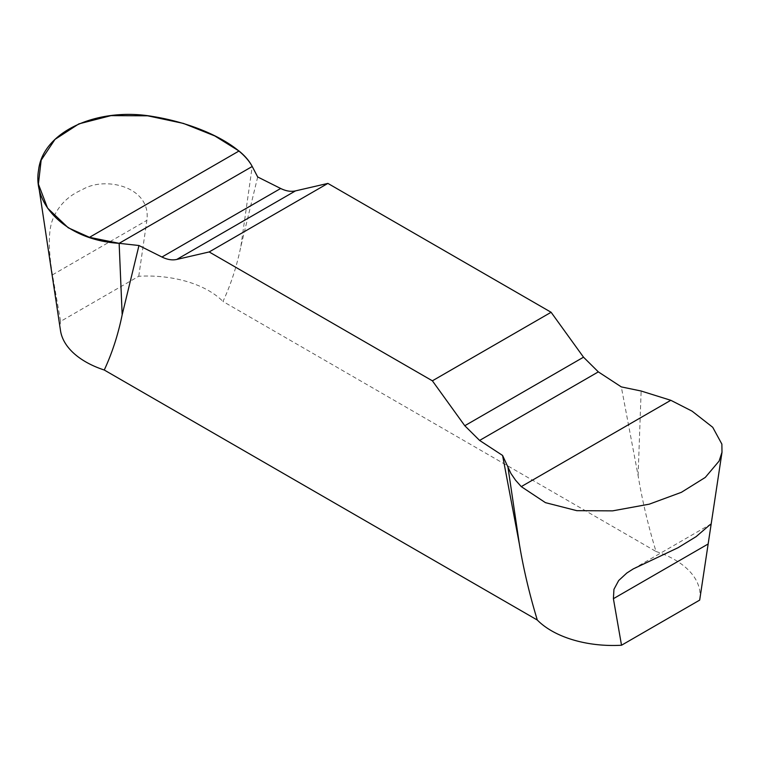 <?xml version="1.0" encoding="UTF-8"?>
<svg xmlns="http://www.w3.org/2000/svg" width="760" height="760" viewBox="0 0 760 760"><rect width="100%" height="100%" fill="white"/><g stroke="black" fill="none" stroke-linecap="round" stroke-linejoin="round"><path stroke-width="0.57" stroke-dasharray="3.8 2.85" d="M257.697 176.966L240.901 246.249C236.816 266.228 230.84 284.63 222.975 301.473L656.022 551.484C648.166 525.568 642.19 500.27 638.106 475.57L621.309 386.897M656.022 551.484A87.077 50.274 180 0 1 699.76 599.564M138.757 276.269L146.88 220.343C151.516 186.618 104.756 175.807 82.298 189.677C68.78 195.472 59.185 204.763 53.513 217.541C46.502 232.579 49.837 258.875 52.478 274.844L60.6 321.394L138.757 276.269A87.077 50.274 180 0 1 222.975 301.473M60.515 330.666A87.077 50.274 180 0 1 60.6 321.394M638.106 475.57L641.136 391.02M240.901 246.249L252.225 166.487M52.478 274.844L146.88 220.343M700.425 595.165L700.653 593.655M633.203 568.936L710.429 524.343"/><path stroke-width="1.14" d="M479.608 440.43L502.578 455.449L519.375 544.122C523.459 568.812 529.435 594.12 537.301 620.036L104.253 370.015C112.109 353.181 118.085 334.77 122.17 314.792L138.966 245.518L161.946 257.022C167.257 259.635 172.188 260.442 176.757 259.445L209.171 251.949L432.383 380.817L464.787 425.733L479.608 440.43L598.329 371.877L583.519 357.19L551.105 312.274L327.892 183.407L295.488 190.893C290.918 191.9 285.978 191.093 280.668 188.48L257.697 176.966L252.225 166.487C249.308 160.911 244.9 155.752 239.01 151.002L214.823 135.945L183.435 123.414L147.668 115.814L111.007 115.634L78.888 123.87L55.005 139.375L41.154 160.18L38.399 184.091L47.557 208.078L68.201 227.762L89.48 237.329L119.139 243.323L138.966 245.518M502.578 455.449L510.9 473.423L515.527 480.177L521.265 486.618L545.452 502.654L576.84 510.672L612.607 510.862L649.268 504.165L681.387 492.318L705.27 477.432L719.121 461.035L721.99 452.257L721.876 444.115L712.718 427.281L692.075 411.151L670.795 400.292L641.136 391.02L621.309 386.897L598.329 371.877M432.383 380.817L551.105 312.274M327.892 183.407L209.171 251.949M621.519 645.24L613.396 598.69L613.947 589.332L618.678 580.535L626.781 573.059L633.203 568.936L677.977 547.76L696.15 536.617L710.429 524.343L710.894 525.825L699.675 600.115L621.519 645.24A87.077 50.274 180 0 1 537.301 620.036M700.425 595.165L699.76 599.564A87.077 50.274 180 0 1 699.675 600.115M104.253 370.015A87.077 50.274 180 0 1 60.515 330.666L38.57 185.316M119.139 243.323L252.225 166.487C240.54 144.428 198.227 123.832 152.845 116.489C97.261 106.799 42.75 131.651 38.561 170.173C32.271 206.264 68.353 240.359 119.139 243.323L122.17 314.792M519.375 544.122L508.05 467.865M707.797 544.188L613.396 598.69M176.757 259.445L295.488 190.893M161.946 257.022L280.668 188.48M89.48 237.329L239.01 151.002M583.519 357.19L464.787 425.733M670.795 400.292L521.265 486.618M710.894 525.825L722 452.257"/></g></svg>
